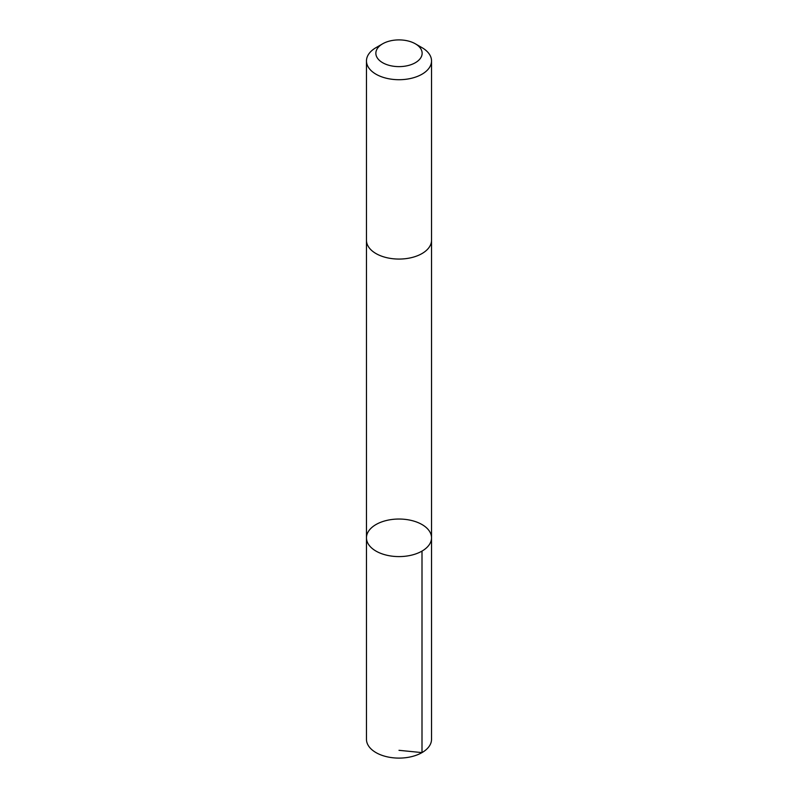 <?xml version="1.0" encoding="UTF-8"?>
<svg xmlns="http://www.w3.org/2000/svg" width="798" height="798" viewBox="0 0 798 798"><rect width="100%" height="100%" fill="white"/><g stroke="black" fill="none" stroke-linecap="round" stroke-linejoin="round"><path stroke-width="1.2" d="M398.481 519.039A32.528 18.783 180 0 1 431.528 537.812A32.528 18.783 180 0 1 399 556.595A32.528 18.783 180 0 1 366.472 537.812A32.528 18.783 180 0 1 398.481 519.039M366.472 739.317A32.528 18.783 0 0 0 399.519 758.1A32.528 18.783 0 0 0 431.528 739.317L431.528 537.812A32.528 18.783 180 0 1 399 556.595A32.528 18.783 180 0 1 366.472 537.812L366.472 739.317M382.641 43.81L375.998 47.651A32.528 18.783 0 0 0 366.472 60.927L366.472 240.278A32.528 18.783 0 0 0 399.519 259.061A32.528 18.783 0 0 0 431.528 240.278L431.528 60.927A32.528 18.783 0 0 0 422.002 47.651L415.359 43.81A23.142 13.357 0 0 0 382.641 43.81A23.142 13.357 0 0 0 377.693 58.473A23.142 13.357 0 0 0 399.369 66.623A23.142 13.357 0 0 0 420.446 58.274A23.142 13.357 0 0 0 415.359 43.81M366.472 60.927A32.528 18.783 0 0 0 399.519 79.71A32.528 18.783 0 0 0 431.528 60.927M399 750.32L422.002 752.604L422.002 551.099M366.472 240.657L366.472 537.812M431.528 240.657L431.528 537.812"/></g></svg>
